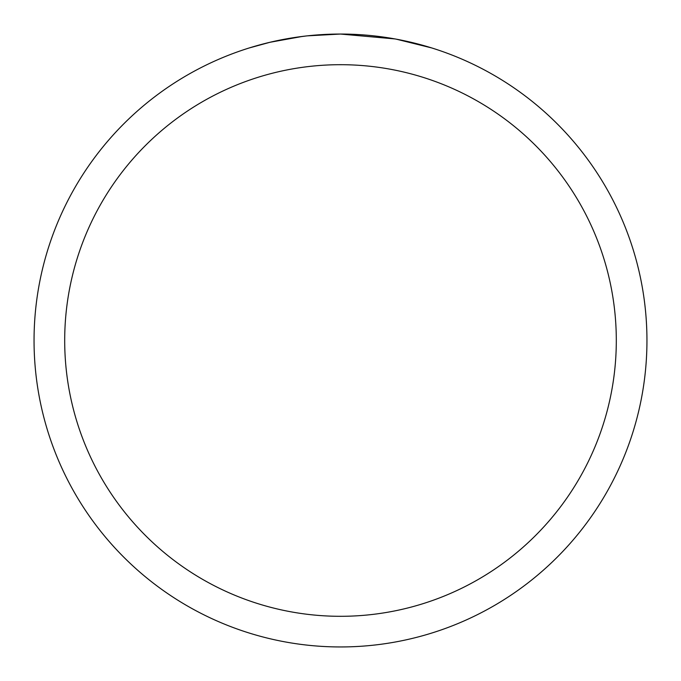 <?xml version="1.0" encoding="UTF-8"?>
<svg xmlns="http://www.w3.org/2000/svg" width="681" height="681" viewBox="0 0 681 681"><rect width="100%" height="100%" fill="white"/><g stroke="black" fill="none" stroke-linecap="round" stroke-linejoin="round"><path stroke-width="1.02" d="M346.612 34.11L350.877 34.229M378.236 36.382L379.53 36.544M394.937 38.928L340.5 34.05A306.45 306.45 0 0 1 646.95 340.5A306.45 306.45 0 0 1 340.5 646.95A306.45 306.45 0 0 1 34.05 340.5A306.45 306.45 0 0 1 340.5 34.05L307.378 35.846M396.385 39.192L431.541 47.891M340.5 64.695A275.805 275.805 0 0 1 616.305 340.5A275.805 275.805 0 0 1 340.5 616.305A275.805 275.805 0 0 1 64.695 340.5A275.805 275.805 0 0 1 340.5 64.695M305.939 36.008L294.686 37.498M249.467 47.891L270.008 42.273L302.202 36.459M310.527 35.523L315.601 35.063M318.036 34.876L319.729 34.757"/></g></svg>
